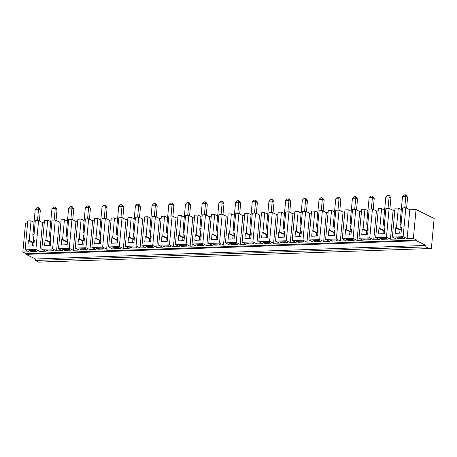 <?xml version="1.0" encoding="UTF-8"?>
<svg xmlns="http://www.w3.org/2000/svg" width="457" height="457" viewBox="0 0 457 457"><rect width="100%" height="100%" fill="white"/><g stroke="black" fill="none" stroke-linecap="round" stroke-linejoin="round"><path stroke-width="0.69" d="M425.838 246.883L425.975 245.42L416.561 240.776L416.63 240.039L413.374 238.434L416.053 209.54L434.15 218.475L431.368 248.465L429.237 248.562L425.838 246.883L35.315 260.473L35.452 259.01L26.038 254.366L26.106 253.635L22.85 252.024L25.529 223.13L27.597 223.062M49.527 261.701L38.719 262.158L35.315 260.473M48.042 261.832L429.237 248.562M201.206 235.012L200.423 234.63L201.24 234.601L200.732 240.085L194.819 240.291L195.328 234.807L196.15 234.778L197.984 215.024L194.728 215.138L192.049 244.032L202.828 243.655L205.507 214.761L202.251 214.876L200.423 234.63M204.016 245.529L202.205 244.638L196.287 244.843L198.098 245.735L204.016 245.529M284.083 229.654A3.765 1.839 -92 0 1 283.323 225.792L285.654 200.623L287.362 198.961L288.675 198.909L289.401 199.269L290.749 201.406L289.744 212.242M282.843 237.229L283.14 234.041L283.957 234.013L284.163 231.859M287.887 211.894L288.944 200.509L285.654 200.623M288.675 198.909L288.944 200.509L290.749 201.406M416.63 240.039L26.106 253.635M416.561 240.776L26.038 254.366M376.425 210.917L373.74 239.811L369.759 237.846L372.444 208.952L376.425 210.917L378.162 210.86M383.394 250.082L381.909 250.208M369.759 237.846L358.985 238.223L362.961 240.188L357.048 240.393L353.067 238.428L342.287 238.805L346.269 240.77L340.356 240.976L336.375 239.011L325.595 239.382L329.577 241.353L323.659 241.559L319.683 239.588L308.903 239.965L312.885 241.93L306.967 242.136L302.985 240.171L305.664 211.277L302.414 211.391L300.58 231.139L301.363 231.528M298.347 241.29L298.261 242.25L304.173 242.044L302.363 241.147L296.45 241.353L298.261 242.25M350.936 229.534L350.736 231.693L349.913 231.722L345.566 229.574L345.058 235.064L350.976 234.858L351.484 229.368L350.662 229.397L351.444 229.785M346.532 239.611L348.343 240.508L354.255 240.302L352.444 239.405L346.532 239.611M348.428 239.548L348.343 240.508M349.913 231.722L349.616 234.904M234.081 233.601L233.881 235.761L229.534 233.613L228.717 233.641L228.203 239.131L234.121 238.925L234.63 233.436L233.807 233.464L235.641 213.716L238.891 213.602L242.873 215.567L244.615 215.504M229.534 233.613L231.368 213.865L228.117 213.979L225.432 242.873L236.212 242.496L238.891 213.602M331.833 251.956L333.313 251.824M312.182 230.739L313.005 230.711L317.347 232.853L316.524 232.881L312.182 230.739L311.674 236.223L317.586 236.018L318.095 230.534L317.278 230.562L318.061 230.945M313.142 240.776L314.953 241.667L320.865 241.462L319.06 240.571L313.142 240.776M315.044 240.708L314.953 241.667M316.524 232.881L316.227 236.063M246.369 243.101L248.18 243.992L254.092 243.787L252.287 242.895L246.369 243.101M248.265 243.033L248.18 243.992M250.773 233.019L250.573 235.178L249.751 235.206L249.453 238.388M249.751 235.206L245.409 233.064L244.901 238.548L250.813 238.343L251.321 232.859L250.499 232.887L252.333 213.133L255.589 213.019L259.57 214.984L256.885 243.878L252.904 241.913L255.589 213.019M328.874 230.157L329.697 230.128L334.038 232.27L333.216 232.299L328.874 230.157L328.366 235.641L334.284 235.435L334.792 229.951L333.97 229.98L335.804 210.231L339.054 210.117L343.036 212.082L344.772 212.019M250.573 235.178L246.232 233.036L248.06 213.282L251.064 214.767M271.984 199.492L272.703 199.852L274.057 201.983L272.246 201.091L268.962 201.206L270.67 199.538L271.984 199.492L272.246 201.091L271.19 212.476M200.612 232.562A3.765 1.839 -92 0 1 199.852 228.694L202.188 203.531L203.896 201.863L205.21 201.817L205.93 202.177L207.284 204.308L205.473 203.416L202.188 203.531M334.038 232.27L334.238 230.111M329.697 230.128L331.531 210.38L334.53 211.859M331.531 210.38L328.275 210.488L325.595 239.382M336.375 239.011L339.054 210.117M353.067 238.428L355.746 209.535L352.496 209.649L350.662 229.397M274.057 201.983L273.052 212.819M267.385 230.237A3.765 1.839 -92 0 1 266.625 226.369L268.962 201.206M283.957 234.013L279.615 231.87L281.449 212.122L284.454 213.602M279.615 231.87L278.793 231.899L278.284 237.389L284.203 237.177L284.711 231.693L283.888 231.722L285.722 211.974L288.973 211.859L292.954 213.825L294.691 213.762M281.449 212.122L278.193 212.237L275.514 241.13L286.293 240.753L288.973 211.859M317.466 228.494A3.765 1.839 -92 0 1 316.707 224.627L319.043 199.463L320.745 197.795L322.065 197.75L322.785 198.11L324.139 200.24L322.328 199.349L319.043 199.463M321.271 210.734L322.328 199.349L322.065 197.75M192.797 217.309L190.112 246.203L186.13 244.238L188.815 215.344L192.797 217.309L194.533 217.252M192.049 244.032L196.03 245.997L190.112 246.203M402.508 196.556L404.217 194.888L405.53 194.842L405.799 196.441L402.508 196.556L400.178 221.725L401.297 221.685M405.53 194.842L406.256 195.202L407.604 197.338L406.599 208.175M250.693 230.814A3.765 1.839 -92 0 1 249.933 226.952L252.27 201.788L253.972 200.12L255.286 200.075L256.011 200.429L257.365 202.565L256.36 213.402M334.158 227.912A3.765 1.839 -92 0 1 333.404 224.044L335.735 198.881L337.443 197.213L338.757 197.167L339.482 197.527L340.831 199.663L339.825 210.494M285.671 241.73L279.758 241.936L281.563 242.833L287.482 242.627L285.671 241.73M413.374 238.434L407.13 238.651L403.148 236.686L405.827 207.792L409.809 209.757L416.053 209.54M409.809 209.757L407.13 238.651M399.698 233.161L399.995 229.974L400.812 229.945L401.012 227.792M399.995 229.974L395.648 227.832L395.139 233.321L401.057 233.11L401.566 227.626L400.743 227.655L401.526 228.043M396.613 237.869L398.418 238.765L404.336 238.56L402.526 237.663L396.613 237.869M398.51 237.806L398.418 238.765M369.125 197.721L370.827 196.053L372.141 196.007L372.866 196.361L374.22 198.498L372.409 197.607L369.125 197.721L366.788 222.885L367.908 222.845M372.141 196.007L372.409 197.607L371.352 208.992M367.628 228.951L367.428 231.111L363.087 228.968L362.264 228.997L361.755 234.481L367.668 234.275L368.176 228.786L367.354 228.82L369.187 209.066L372.444 208.952M370.947 239.719L369.136 238.828L363.224 239.034L365.034 239.925L370.947 239.719M363.087 228.968L364.914 209.215L361.664 209.329L358.985 238.223M400.932 225.587A3.765 1.839 -92 0 1 400.178 221.725M216.458 255.891L214.979 256.023M205.507 214.761L209.489 216.727L206.81 245.626L202.828 243.655M205.21 201.817L205.473 203.416L204.416 214.801M350.011 251.241L348.525 251.373M366.703 250.665L365.217 250.79M388.838 195.425L389.558 195.785L390.912 197.915L389.101 197.024L385.817 197.138L387.525 195.47L388.838 195.425L389.101 197.024L388.044 208.409M342.287 238.805L344.966 209.912L348.223 209.797L351.227 211.277M350.736 231.693L346.389 229.545L345.566 229.574M346.389 229.545L348.223 209.797M340.831 199.663L339.02 198.766L335.735 198.881M337.969 210.151L339.02 198.766L338.757 197.167M317.347 232.853L317.546 230.694M313.005 230.711L314.833 210.957L317.838 212.442M367.428 231.111L366.605 231.139L366.308 234.321M365.12 238.965L365.034 239.925M299.929 252.984L298.444 253.115M316.621 252.407L315.136 252.532M249.848 254.732L248.362 254.857M233.156 255.309L231.67 255.44M266.54 254.149L265.054 254.275M415.299 249.048L416.784 248.916M281.655 241.873L281.563 242.833M283.14 234.041L278.793 231.899M266.151 237.806L266.442 234.624L267.265 234.595L262.924 232.453L262.101 232.482L261.593 237.966L267.505 237.76L268.019 232.276L267.196 232.305L269.024 212.551L272.281 212.442L276.262 214.407L277.999 214.344M262.924 232.453L264.757 212.699L261.501 212.813L258.822 241.707L269.601 241.336L272.281 212.442M300.775 229.071A3.765 1.839 -92 0 1 300.015 225.21L302.351 200.046L304.054 198.378L305.367 198.332L306.093 198.686L307.447 200.823L306.441 211.66M304.579 211.317L305.636 199.932L302.351 200.046M385.834 238.246L379.916 238.451L381.726 239.342L387.645 239.137L385.834 238.246M343.036 212.082L340.356 240.976M254.498 213.059L255.554 201.674L252.27 201.788M257.365 202.565L255.554 201.674L255.286 200.075M225.432 242.873L229.414 244.838L223.502 245.043L219.52 243.078L222.199 214.184L226.181 216.15L227.917 216.087M226.181 216.15L223.502 245.043M329.834 240.193L331.645 241.085L337.563 240.879L335.752 239.988L329.834 240.193M331.736 240.125L331.645 241.085M333.216 232.299L332.924 235.486M264.963 242.45L264.871 243.41L270.79 243.204L268.979 242.313L263.061 242.518L264.871 243.41M266.442 234.624L262.101 232.482M393.117 210.34L390.438 239.234L386.456 237.269L389.136 208.375L393.117 210.34L394.854 210.277M403.148 236.686L392.369 237.063L396.35 239.028L390.438 239.234M295.49 231.316L296.307 231.288L300.655 233.436L299.832 233.464L295.49 231.316L294.982 236.806L300.895 236.6L301.403 231.111L300.58 231.139M334.752 230.368L333.97 229.98M350.856 227.329A3.765 1.839 -92 0 1 350.096 223.467L352.433 198.298L354.135 196.636L355.449 196.59L356.174 196.944L357.528 199.081L356.523 209.917M231.368 213.865L234.372 215.344M234.59 233.853L233.807 233.464M233.881 235.761L233.059 235.789L232.762 238.971M398.607 249.631L400.086 249.499M384.32 228.369L384.12 230.528L379.778 228.386L378.956 228.414L378.447 233.898L384.36 233.693L384.868 228.209L384.051 228.237L385.879 208.483L389.136 208.375M354.661 209.574L355.717 198.184L352.433 198.298M305.367 198.332L305.636 199.932L307.447 200.823M384.834 228.62L384.051 228.237M379.778 228.386L381.612 208.632L384.611 210.117M400.812 229.945L396.47 227.803L395.648 227.832M231.573 243.615L231.488 244.575L237.4 244.369L235.589 243.472L229.677 243.678L231.488 244.575M256.885 243.878L262.804 243.672L258.822 241.707M259.57 214.984L261.307 214.927M364.914 209.215L367.919 210.7M216.07 239.554L216.367 236.366L217.184 236.338L217.383 234.178M217.184 236.338L212.842 234.195L214.676 214.447L217.681 215.927M212.842 234.195L212.019 234.224L211.511 239.708L217.429 239.502L217.938 234.018L217.115 234.047L218.949 214.299L222.199 214.184M220.708 244.946L218.897 244.055L212.985 244.261L214.79 245.152L220.708 244.946M366.605 231.139L362.264 228.997M384.12 230.528L383.297 230.557L378.956 228.414M284.671 232.11L283.888 231.722M407.604 197.338L405.799 196.441L404.742 207.826M251.281 233.27L250.499 232.887M300.655 233.436L300.855 231.276M299.832 233.464L299.535 236.646M267.979 232.687L267.196 232.305M267.265 234.595L267.465 232.436M264.757 212.699L267.756 214.184M374.22 198.498L373.215 209.335M276.262 214.407L273.583 243.301L279.495 243.095L275.514 241.13M283.237 253.566L281.752 253.698M246.232 233.036L245.409 233.064M355.746 209.535L359.728 211.5L361.464 211.437M359.728 211.5L357.048 240.393M233.059 235.789L228.717 233.641M217.898 234.435L217.115 234.047M216.367 236.366L212.019 234.224M199.378 240.131L199.669 236.949L200.492 236.92L200.692 234.761M207.284 204.308L206.278 215.144M33.755 240.571L33.555 242.73L29.214 240.588L31.047 220.834L27.791 220.948L25.112 249.842L35.892 249.471L38.571 220.577L35.32 220.685L33.487 240.439L34.309 240.411L33.801 245.895L27.883 246.1L28.391 240.616L32.738 242.758L32.441 245.94M31.047 220.834L34.052 222.319M38.571 220.577L42.552 222.542L44.289 222.479M50.453 239.994L50.253 242.147L45.906 240.005L47.739 220.257L44.489 220.371L41.804 249.265L52.584 248.888L55.263 219.994L52.012 220.108L50.179 239.856L51.001 239.828L50.493 245.312L44.575 245.523L45.083 240.034L49.43 242.181L49.133 245.363M47.739 220.257L50.744 221.736M55.263 219.994L59.244 221.959L60.987 221.896M62.603 239.422L61.781 239.451L66.122 241.599L66.945 241.57L62.603 239.422L64.431 219.674L61.181 219.788L58.502 248.682L69.275 248.305L71.96 219.411L68.704 219.526L66.871 239.274L67.653 239.662M64.431 219.674L67.436 221.159M71.96 219.411L75.942 221.377L77.679 221.319M81.129 219.092L77.873 219.206L75.194 248.1L85.973 247.728L88.652 218.829L85.396 218.943L83.568 238.697L84.385 238.668L83.877 244.152L77.964 244.358L78.473 238.874L79.295 238.845L81.129 219.092L84.128 220.577M88.652 218.829L92.634 220.8L94.37 220.737M97.821 218.515L94.565 218.623L91.886 247.517L102.665 247.146L105.344 218.252L102.094 218.366L100.26 238.114L101.083 238.086L100.574 243.57L94.656 243.775L95.165 238.291L95.987 238.263L97.821 218.515L100.826 219.994M105.344 218.252L109.326 220.217L111.062 220.154M112.679 237.68L111.862 237.709L116.204 239.856L117.026 239.828L112.679 237.68L114.513 217.932L111.262 218.046L108.577 246.94L119.357 246.563L122.036 217.669L118.786 217.783L116.952 237.531L117.735 237.92M114.513 217.932L117.518 219.411M122.036 217.669L126.018 219.634L127.76 219.571M131.205 217.349L127.954 217.463L125.275 246.357L136.055 245.98L138.734 217.086L135.478 217.201L133.644 236.955L134.467 236.926L133.958 242.41L128.046 242.616L128.554 237.132L129.377 237.103L131.205 217.349L134.209 218.834M138.734 217.086L142.715 219.052L144.452 218.994M147.902 216.767L144.646 216.881L141.967 245.775L152.747 245.403L155.426 216.509L152.175 216.618L150.342 236.372L151.164 236.343L150.65 241.827L144.738 242.033L145.246 236.549L146.069 236.52L147.902 216.767L150.901 218.252M155.426 216.509L159.407 218.475L161.144 218.412M164.594 216.19L161.338 216.304L158.659 245.198L169.438 244.821L172.118 215.927L168.867 216.041L167.034 235.789L167.856 235.761L167.348 241.245L161.43 241.456L161.938 235.966L162.761 235.938L164.594 216.19L167.599 217.669M172.118 215.927L176.099 217.892L177.836 217.829M184 235.344L183.8 237.503L179.452 235.355L181.286 215.607L178.036 215.721L175.357 244.615L186.13 244.238M181.286 215.607L184.291 217.092M188.815 215.344L185.559 215.458L183.725 235.206L184.508 235.595M197.984 215.024L200.983 216.509M209.489 216.727L211.225 216.669M214.676 214.447L211.42 214.556L208.74 243.45L212.722 245.42L206.81 245.626M248.06 213.282L244.809 213.396L242.13 242.29L246.112 244.255L240.193 244.461L236.212 242.496M296.307 231.288L298.141 211.54L294.891 211.654L292.206 240.548L302.985 240.171M298.141 211.54L301.146 213.025M305.664 211.277L309.646 213.242L311.388 213.185M314.833 210.957L311.583 211.071L308.903 239.965M319.683 239.588L322.362 210.694L319.106 210.808L317.278 230.562M322.362 210.694L326.344 212.659L328.08 212.602M381.612 208.632L378.356 208.746L375.677 237.64L379.658 239.605L373.74 239.811M396.47 227.803L398.304 208.055L395.048 208.163L392.369 237.063M398.304 208.055L401.309 209.535M405.827 207.792L402.577 207.906L400.743 227.655M273.583 243.301L269.601 241.336M217.304 231.979A3.765 1.839 -92 0 1 216.549 228.112L218.88 202.948L220.588 201.28L221.902 201.234L222.171 202.834L218.88 202.948M221.114 214.219L222.171 202.834L223.976 203.731L222.97 214.562M237.28 200.703L239.319 201.011L240.673 203.148L238.862 202.251L235.578 202.365L237.28 200.703M238.594 200.657L238.862 202.251L237.806 213.642M242.873 215.567L240.193 244.461M200.492 236.92L196.15 234.778M199.669 236.949L195.328 234.807M292.954 213.825L290.275 242.718L296.187 242.513L292.206 240.548M214.881 244.192L214.79 245.152M368.136 229.203L367.354 228.82M198.189 244.775L198.098 245.735M355.449 196.59L355.717 198.184L357.528 199.081M221.902 201.234L222.628 201.594L223.976 203.731M367.548 226.746A3.765 1.839 -92 0 1 366.788 222.885M252.904 241.913L242.13 242.29M290.275 242.718L286.293 240.753M425.975 245.42L35.452 259.01M176.099 217.892L173.42 246.786L179.333 246.58L175.357 244.615M173.42 246.786L169.438 244.821M159.407 218.475L156.728 247.368L162.641 247.163L158.659 245.198M156.728 247.368L152.747 245.403M142.715 219.052L140.031 247.945L145.949 247.74L141.967 245.775M140.031 247.945L136.055 245.98M126.018 219.634L123.339 248.528L129.257 248.322L125.275 246.357M123.339 248.528L119.357 246.563M109.326 220.217L106.647 249.111L112.559 248.905L108.577 246.94M106.647 249.111L102.665 247.146M92.634 220.8L89.955 249.693L95.867 249.488L91.886 247.517M89.955 249.693L85.973 247.728M75.942 221.377L73.257 250.27L79.175 250.065L75.194 248.1M73.257 250.27L69.275 248.305M59.244 221.959L56.565 250.853L62.483 250.647L58.502 248.682M56.565 250.853L52.584 248.888M42.552 222.542L39.873 251.436L45.786 251.23L41.804 249.265M39.873 251.436L35.892 249.471M22.85 252.024L29.094 251.807L25.112 249.842M386.456 237.269L375.677 237.64M219.52 243.078L208.74 243.45M185.508 245.215L179.595 245.42L181.406 246.317L187.319 246.112L185.508 245.215M168.816 245.797L162.903 246.003L164.714 246.9L170.627 246.694L168.816 245.797M96.13 248.328L97.935 249.219L103.853 249.014L102.042 248.122L96.13 248.328M118.734 247.54L112.822 247.745L114.633 248.642L120.545 248.437L118.734 247.54M135.432 246.963L129.514 247.168L131.325 248.06L137.237 247.854L135.432 246.963M152.124 246.38L146.206 246.586L148.017 247.477L153.935 247.271L152.124 246.38M29.357 250.653L31.162 251.544L37.08 251.339L35.269 250.447L29.357 250.653M51.961 249.865L46.048 250.07L47.859 250.967L53.772 250.762L51.961 249.865M68.659 249.282L62.74 249.488L64.551 250.385L70.464 250.179L68.659 249.282M85.35 248.705L79.432 248.911L81.243 249.802L87.161 249.596L85.35 248.705M381.818 238.383L381.726 239.342M324.139 200.24L323.133 211.077M383.297 230.557L383.006 233.738M390.912 197.915L389.907 208.752M384.24 226.169A3.765 1.839 -92 0 1 383.48 222.302L385.817 197.138M326.344 212.659L323.659 241.559M240.673 203.148L239.668 213.985M234.001 231.396A3.765 1.839 -92 0 1 233.241 227.535L235.578 202.365M309.646 213.242L306.967 242.136M99.603 259.959L98.124 260.09M129.377 237.103L133.718 239.245L133.918 237.086M134.432 237.337L133.644 236.955M151.124 236.755L150.342 236.372M146.069 236.52L150.41 238.663L149.588 238.691L145.246 236.549M150.41 238.663L150.61 236.503M82.911 260.541L81.426 260.667M66.219 261.118L64.734 261.25M95.987 238.263L100.329 240.405L100.529 238.246M31.253 250.585L31.162 251.544M148.108 246.517L148.017 247.477M149.588 238.691L149.296 241.873M111.862 237.709L111.348 243.198L117.266 242.993L117.775 237.503L116.952 237.531M117.026 239.828L117.226 237.669M116.204 239.856L115.907 243.038M35.252 209.34L36.96 207.672L38.274 207.627L38.542 209.226L35.252 209.34L32.921 234.504L34.041 234.464M38.274 207.627L38.999 207.986L40.347 210.117L39.342 220.954M54.966 207.05L55.234 208.643L51.949 208.758L53.652 207.095L54.966 207.05L55.691 207.404L57.045 209.54L56.04 220.377M83.757 236.629A3.765 1.839 -92 0 1 82.997 232.762L85.333 207.598L87.041 205.93L88.355 205.884L89.075 206.244L90.429 208.375L89.423 219.211M87.561 218.869L88.618 207.484L85.333 207.598M138.431 204.142L138.7 205.741L135.415 205.856L137.117 204.188L138.431 204.142L139.156 204.496L140.51 206.633L139.505 217.469M118.723 206.433L120.425 204.77L121.739 204.725L122.008 206.318L118.723 206.433L116.386 231.602L117.506 231.562M116.301 259.376L114.816 259.507M68.641 208.181L70.344 206.513L71.658 206.467L71.926 208.066L68.641 208.181L66.305 233.344L67.425 233.304M88.355 205.884L88.618 207.484L90.429 208.375M199.766 256.474L198.281 256.6M183.074 257.051L181.589 257.182M183.92 233.139A3.765 1.839 -92 0 1 183.16 229.277L185.496 204.113L187.199 202.445L188.513 202.4L189.238 202.754L190.592 204.89L188.781 203.999L185.496 204.113M187.724 215.384L188.781 203.999L188.513 202.4M101.043 238.503L100.26 238.114M100.329 240.405L99.512 240.433L95.165 238.291M99.512 240.433L99.215 243.621M162.761 235.938L167.108 238.08L167.308 235.926M105.047 205.302L105.773 205.661L107.121 207.798L105.316 206.901L102.025 207.015L103.733 205.347L105.047 205.302L105.316 206.901L104.259 218.286M100.454 236.046A3.765 1.839 -92 0 1 99.695 232.179L102.025 207.015M33.675 238.371A3.765 1.839 -92 0 1 32.921 234.504M57.045 209.54L55.234 208.643L54.177 220.028M40.347 210.117L38.542 209.226L37.485 220.611M155.129 203.559L155.848 203.919L157.202 206.05L155.391 205.159L152.107 205.273L153.815 203.605L155.129 203.559L155.391 205.159L154.34 216.544M150.53 234.304A3.765 1.839 -92 0 1 149.776 230.437L152.107 205.273M114.718 247.683L114.633 248.642M148.199 258.342L149.685 258.216M29.214 240.588L28.391 240.616M183.8 237.503L182.977 237.531L178.636 235.384L178.127 240.873L184.04 240.668L184.548 235.178L183.725 235.206M181.492 245.358L181.406 246.317M182.977 237.531L182.68 240.713M61.781 239.451L61.272 244.941L67.185 244.735L67.693 239.245L66.871 239.274M64.637 249.425L64.551 250.385M133.718 239.245L132.896 239.274L128.554 237.132M132.896 239.274L132.599 242.456M66.945 241.57L67.145 239.411M66.122 241.599L65.825 244.781M157.202 206.05L156.197 216.886M34.269 240.822L33.487 240.439M84.351 239.08L83.568 238.697M47.945 250.008L47.859 250.967M131.507 258.925L132.993 258.799M168.799 204.69L170.507 203.028L171.821 202.982L172.089 204.576L168.799 204.69L166.468 229.86L167.588 229.82M171.821 202.982L172.546 203.336L173.9 205.473L172.089 204.576L171.032 215.961M79.295 238.845L83.637 240.988L82.814 241.016L78.473 238.874M164.8 245.94L164.714 246.9M167.108 238.08L166.285 238.108L165.988 241.296M166.285 238.108L161.938 235.966M98.026 248.26L97.935 249.219M70.869 219.451L71.926 208.066L73.737 208.958L72.732 219.794M67.065 237.206A3.765 1.839 -92 0 1 66.305 233.344M179.452 235.355L178.636 235.384M133.838 234.881A3.765 1.839 -92 0 1 133.078 231.019L135.415 205.856M83.637 240.988L83.837 238.828M82.814 241.016L82.523 244.198M121.739 204.725L122.465 205.079L123.818 207.215L122.813 218.052M71.658 206.467L72.383 206.821L73.737 208.958M45.906 240.005L45.083 240.034M50.253 242.147L49.43 242.181M117.146 235.464A3.765 1.839 -92 0 1 116.386 231.602M140.51 206.633L138.7 205.741L137.643 217.126M190.592 204.89L189.586 215.727M33.555 242.73L32.738 242.758M123.818 207.215L122.008 206.318L120.951 217.709M50.961 240.245L50.179 239.856M164.897 257.765L166.382 257.634M107.121 207.798L106.115 218.629M167.816 236.178L167.034 235.789M173.9 205.473L172.895 216.31M50.373 237.789A3.765 1.839 -92 0 1 49.613 233.927L51.949 208.758M167.228 233.721A3.765 1.839 -92 0 1 166.468 229.86M131.416 247.1L131.325 248.06M81.335 248.842L81.243 249.802M283.323 225.792L284.443 225.752M266.625 226.369L267.751 226.329M316.707 224.627L317.826 224.587M333.404 224.044L334.524 224.01M300.015 225.21L301.134 225.17M249.933 226.952L251.053 226.912M350.096 223.467L351.216 223.427M216.549 228.112L217.669 228.077M199.852 228.694L200.977 228.654M383.48 222.302L384.605 222.262M233.241 227.535L234.361 227.495M82.997 232.762L84.122 232.722M183.16 229.277L184.28 229.237M99.695 232.179L100.814 232.145M149.776 230.437L150.896 230.397M133.078 231.019L134.198 230.979M49.613 233.927L50.733 233.887"/></g></svg>
